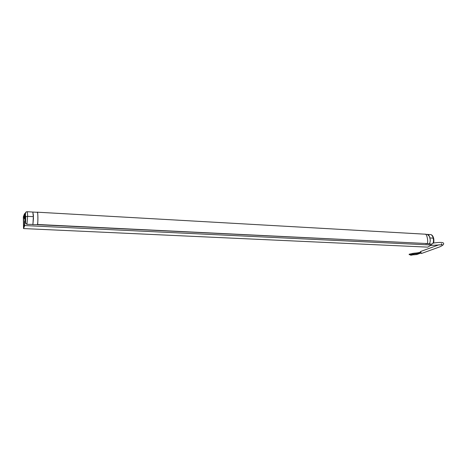 <?xml version="1.0" encoding="UTF-8"?>
<svg xmlns="http://www.w3.org/2000/svg" width="467" height="467" viewBox="0 0 467 467"><rect width="100%" height="100%" fill="white"/><g stroke="black" fill="none" stroke-linecap="round" stroke-linejoin="round"><path stroke-width="0.7" d="M24.809 218.848L24.407 218.83L24.529 213.693L25.031 213.723M24.529 213.693L23.35 216.793L23.537 228.567L427.702 247.125L431.362 245.017L431.117 244.007M23.537 228.567L24.728 225.561L431.362 245.017M24.728 225.561L24.646 220.903L24.506 224.884L23.712 226.898L23.56 217.447L24.383 217.488M24.407 218.83L24.348 215.38L23.56 217.447M37.407 224.534L37.424 224.487C38.043 225.333 38.072 210.821 37.29 212.187L37.179 212.292M37.337 224.691L426.768 243.529C428.753 244.241 427.247 233.255 425.011 234.183L37.29 212.187M432.64 243.867L432.354 243.908C433.475 242.887 433.761 240.966 433.207 238.152L429.961 237.977L429.681 237.02C429.068 235.391 428.321 234.516 427.428 234.399L429.465 236.471L430.224 239.629C430.317 241.824 429.944 243.196 429.115 243.751L425.577 243.628M432.354 243.908L433.703 242.391C434.036 241.947 433.808 238.018 433.656 238.439L433.207 238.152C432.64 236.016 431.794 234.825 430.667 234.586L425.419 234.288M426.686 243.576L426.102 243.762M33.42 215.404L32.918 224.405L33.472 218.165L32.824 212.047L33.42 215.404M24.815 219.093L25.107 213.407L25.673 216.781C25.142 213.437 25.597 211.749 27.033 211.714C27.366 211.971 27.565 213.518 27.629 216.349L26.928 224.335L32.918 224.405M32.754 224.615L37.372 224.621C38.148 223.068 38.09 212.012 37.261 212.298L27.033 211.714M420.609 251.497L421.368 253.517L439.832 246.833C442.57 245.578 443.843 244.51 443.65 243.628C443.778 242.256 440.375 242.058 433.446 243.033M413.663 254.737L413.552 254.165M413.616 254.533L413.575 254.159L410.516 254.708L410.621 255.286L410.516 254.708M409.261 254.772L409.145 254.2L409.261 254.772L412.361 254.258L412.203 253.505L412.279 253.972M37.424 224.487L426.768 243.529M27.086 224.119L25.545 223.296L25.673 216.781L27.629 216.349L33.461 216.665M25.107 213.407L25.901 212.141M24.809 218.877L25.539 223.296L26.899 224.335M25.259 222.45L25.557 216.945M431.847 244.043L428.618 243.885M430.667 234.586C432.617 234.866 433.364 237.294 433.615 238.258M420.557 251.515L439.167 244.731M441.379 243.669L442.091 244.755L430.574 245.467M413.704 254.819L416.722 254.55L420.779 253.096M414.247 253.978L417.177 253.651M412.361 254.258C416.494 253.476 415.455 254.293 420.644 252.845M412.203 253.505C416.471 252.729 415.753 253.441 420.423 252.104M409.145 254.2L412.221 253.599M410.627 255.28L413.686 254.731"/></g></svg>
